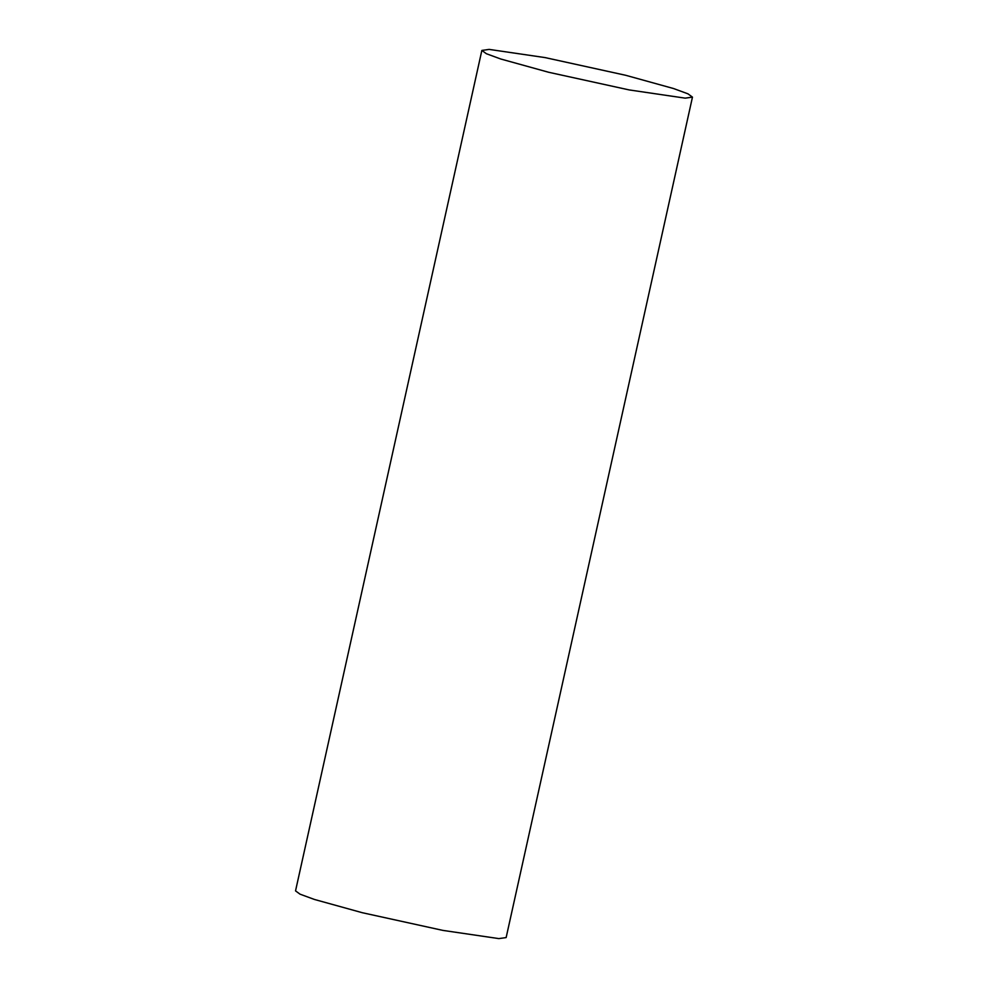 <?xml version="1.0" encoding="UTF-8"?>
<svg xmlns="http://www.w3.org/2000/svg" width="988" height="988" viewBox="0 0 988 988"><rect width="100%" height="100%" fill="white"/><g stroke="black" fill="none" stroke-linecap="round" stroke-linejoin="round"><path stroke-width="1.48" d="M625.7 75.286L545.104 57.6L489.159 49.4L481.86 50.425L486.355 53.71L500.731 58.996L548.624 72.26L629.22 89.933L685.166 98.145L692.465 97.12L687.969 93.835L673.594 88.55L625.7 75.286M692.465 97.12L506.14 937.575L498.841 938.6L442.896 930.4L362.3 912.714L314.406 899.451L300.031 894.165L295.536 890.88L481.86 50.425"/></g></svg>
